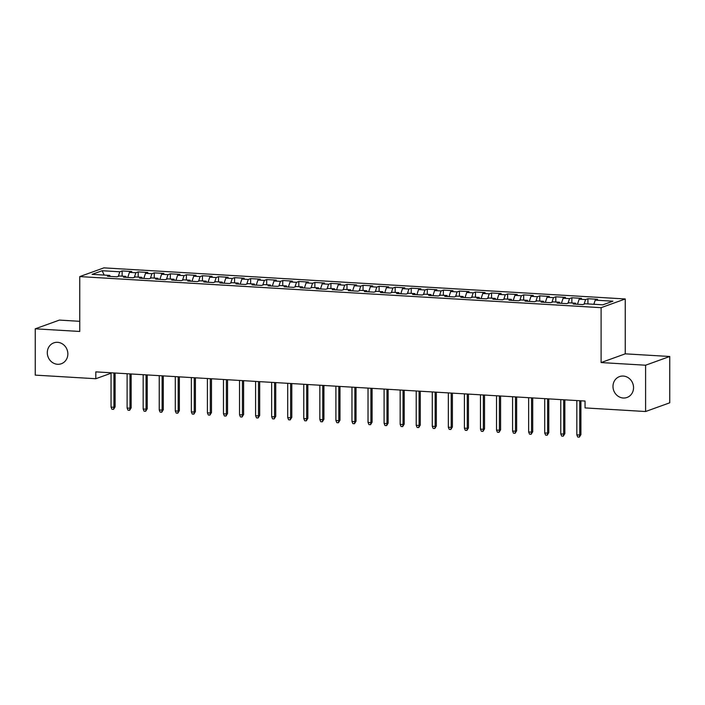 <?xml version="1.0" encoding="UTF-8"?>
<svg xmlns="http://www.w3.org/2000/svg" width="705" height="705" viewBox="0 0 705 705"><rect width="100%" height="100%" fill="white"/><g stroke="black" fill="none" stroke-linecap="round" stroke-linejoin="round"><path stroke-width="1.06" d="M67.856 353.91A11.095 10.17 70.2 0 1 61.344 363.736A11.095 10.17 70.2 0 1 47.297 352.685A11.095 10.17 70.2 0 1 53.809 342.859A11.095 10.17 70.2 0 1 67.856 353.91M633.548 387.653A11.095 10.17 70.2 0 1 627.036 397.47A11.095 10.17 70.2 0 1 612.989 386.419A11.095 10.17 70.2 0 1 619.501 376.602A11.095 10.17 70.2 0 1 633.548 387.653M79.744 321.304L59.405 320.096L35.25 328.812L35.25 375.122L95.801 378.726L111.046 373.227M625.256 298.964L103.899 267.865L79.744 276.589L601.101 307.68L625.256 298.964L625.256 353.839L601.101 362.564L645.595 365.216L669.75 356.492L625.256 353.839M669.75 356.492L669.75 402.802L645.595 411.517L645.595 365.216M104.173 275.073L102.146 270.729L92.091 274.36L109.76 275.408L107.442 276.245L117.083 276.818L119.401 275.981L125.825 276.369L123.507 277.206L133.139 277.779L135.457 276.942L141.881 277.329L139.564 278.167L149.204 278.739L151.522 277.902L157.946 278.281L155.629 279.118L165.261 279.691L167.578 278.854L174.003 279.242L171.685 280.079L181.326 280.652L183.644 279.814L190.068 280.202L187.75 281.039L197.391 281.612L199.709 280.775L206.133 281.154L203.815 281.991L213.448 282.573L215.765 281.736L222.19 282.115L219.872 282.952L229.513 283.525L231.83 282.687L238.255 283.075L235.937 283.912L245.569 284.485L247.887 283.648L254.311 284.036L251.993 284.864L261.634 285.446L263.952 284.608L270.376 284.987L268.059 285.825L277.7 286.397L280.017 285.56L286.442 285.948L284.124 286.785L293.756 287.358L296.074 286.521L302.498 286.909L300.18 287.746L309.821 288.319L312.139 287.481L318.563 287.86L316.245 288.697L325.877 289.27L328.195 288.442L334.619 288.821L332.302 289.658L341.943 290.231L344.26 289.394L350.685 289.781L348.367 290.619L358.008 291.191L360.325 290.354L366.75 290.733L364.432 291.57L374.064 292.152L376.382 291.315L382.806 291.694L380.488 292.531L390.129 293.104L392.447 292.267L398.871 292.654L396.554 293.492L406.186 294.064L408.503 293.227L414.928 293.615L412.61 294.452L422.251 295.025L424.569 294.188L430.993 294.567L428.675 295.404L438.316 295.977L440.634 295.148L447.058 295.527L444.74 296.364L454.373 296.937L456.69 296.1L463.114 296.488L460.797 297.325L470.438 297.898L472.755 297.061L479.18 297.439L476.862 298.277L486.494 298.858L488.812 298.021L495.236 298.4L492.918 299.237L502.559 299.81L504.877 298.973L511.301 299.361L508.984 300.198L518.624 300.771L520.942 299.933L527.366 300.321L525.049 301.15L534.681 301.731L536.999 300.894L543.423 301.273L541.105 302.11L550.746 302.683L553.064 301.846L559.488 302.233L557.17 303.071L566.802 303.644L569.12 302.806L575.544 303.194L573.227 304.031L582.868 304.604L585.185 303.767L602.854 304.816L612.909 301.194L595.24 300.136L597.558 299.299L587.917 298.726L585.599 299.563L579.175 299.176L581.493 298.338L571.861 297.766L569.543 298.603L563.119 298.224L565.436 297.387L555.796 296.805L553.478 297.642L547.054 297.263L549.371 296.426L539.739 295.853L537.422 296.69L530.997 296.303L533.315 295.465L523.674 294.893L521.356 295.73L514.932 295.342L517.25 294.514L507.609 293.932L505.291 294.769L498.867 294.39L501.185 293.553L491.552 292.98L489.235 293.818L482.81 293.43L485.128 292.593L475.487 292.02L473.17 292.857L466.745 292.469L469.063 291.632L459.431 291.059L457.113 291.896L450.689 291.517L453.007 290.68L443.366 290.107L441.048 290.936L434.624 290.557L436.941 289.72L427.3 289.147L424.983 289.984L418.558 289.596L420.876 288.759L411.244 288.186L408.926 289.024L402.502 288.645L404.82 287.807L395.179 287.226L392.861 288.063L386.437 287.684L388.755 286.847L379.123 286.274L376.805 287.111L370.381 286.724L372.698 285.886L363.057 285.313L360.74 286.151L354.315 285.763L356.633 284.926L346.992 284.353L344.675 285.19L338.25 284.811L340.568 283.974L330.936 283.401L328.618 284.23L322.194 283.851L324.512 283.013L314.871 282.441L312.553 283.278L306.129 282.89L308.446 282.053L298.814 281.48L296.497 282.317L290.072 281.938L292.39 281.101L282.749 280.519L280.431 281.357L274.007 280.978L276.325 280.141L266.684 279.568L264.366 280.405L257.942 280.017L260.26 279.18L250.627 278.607L248.31 279.444L241.886 279.057L244.203 278.228L234.562 277.647L232.245 278.484L225.82 278.105L228.138 277.268L218.506 276.695L216.188 277.532L209.764 277.144L212.082 276.307L202.441 275.734L200.123 276.571L193.699 276.184L196.016 275.347L186.376 274.774L184.058 275.611L177.634 275.232L179.951 274.395L170.319 273.813L168.001 274.65L161.577 274.271L163.895 273.434L154.254 272.861L151.936 273.699L145.512 273.311L147.83 272.474L138.198 271.901L135.88 272.738L129.456 272.359L131.773 271.522L122.132 270.94L122.132 276.149M102.146 270.729L119.815 271.777L122.132 270.94M645.595 411.517L585.044 407.913L585.044 401.048L95.801 371.87L95.801 378.726M129.456 272.359L127.746 277.453M135.88 272.738L134.329 277.347M109.76 275.408L110.2 276.413M145.512 273.311L143.802 278.413M151.936 273.699L150.394 278.308M125.825 276.369L126.266 277.365M161.577 274.271L159.868 279.374M168.001 274.65L166.459 279.268M141.881 277.329L142.322 278.325M177.634 275.232L175.933 280.334M184.058 275.611L182.516 280.22M157.946 278.281L158.387 279.286M193.699 276.184L191.989 281.286M200.123 276.571L198.581 281.18M174.003 279.242L174.452 280.246M209.764 277.144L208.054 282.247M216.188 277.532L214.637 282.141M190.068 280.202L190.509 281.198M225.82 278.105L224.111 283.207M232.245 278.484L230.702 283.093M206.133 281.154L206.574 282.159M241.886 279.057L240.176 284.159M248.31 279.444L246.768 284.053M222.19 282.115L222.63 283.119M257.942 280.017L256.241 285.12M264.366 280.405L262.824 285.014M238.255 283.075L238.695 284.071M274.007 280.978L272.297 286.08M280.431 281.357L278.889 285.974M254.311 284.036L254.761 285.031M290.072 281.938L288.363 287.041M296.497 282.317L294.946 286.926M270.376 284.987L270.817 285.992M306.129 282.89L304.419 287.993M312.553 283.278L311.011 287.887M286.442 285.948L286.882 286.953M322.194 283.851L320.484 288.953M328.618 284.23L327.076 288.847M302.498 286.909L302.938 287.904M338.25 284.811L336.549 289.914M344.675 285.19L343.132 289.799M318.563 287.86L319.004 288.865M354.315 285.763L352.606 290.865M360.74 286.151L359.197 290.76M334.619 288.821L335.069 289.825M370.381 286.724L368.671 291.826M376.805 287.111L375.254 291.72M350.685 289.781L351.125 290.777M386.437 287.684L384.727 292.786M392.861 288.063L391.319 292.672M366.75 290.733L367.19 291.738M402.502 288.645L400.793 293.738M408.926 289.024L407.384 293.632M382.806 291.694L383.247 292.698M418.558 289.596L416.858 294.699M424.983 289.984L423.441 294.593M398.871 292.654L399.312 293.65M434.624 290.557L432.914 295.659M441.048 290.936L439.506 295.554M414.928 293.615L415.377 294.611M450.689 291.517L448.979 296.62M457.113 291.896L455.562 296.505M430.993 294.567L431.434 295.571M466.745 292.469L465.036 297.572M473.17 292.857L471.627 297.466M447.058 295.527L447.499 296.532M482.81 293.43L481.101 298.532M489.235 293.818L487.693 298.426M463.114 296.488L463.555 297.484M498.867 294.39L497.166 299.493M505.291 294.769L503.749 299.378M479.18 297.439L479.62 298.444M514.932 295.342L513.222 300.445M521.356 295.73L519.814 300.339M495.236 298.4L495.685 299.405M530.997 296.303L529.288 301.405M537.422 296.69L535.87 301.299M511.301 299.361L511.742 300.356M547.054 297.263L545.344 302.366M553.478 297.642L551.936 302.26M527.366 300.321L527.807 301.317M563.119 298.224L561.409 303.326M569.543 298.603L568.001 303.212M543.423 301.273L543.863 302.278M579.175 299.176L577.474 304.278M585.599 299.563L584.057 304.172M559.488 302.233L559.929 303.238M595.24 300.136L593.848 304.287M575.544 303.194L575.994 304.19M601.101 362.564L601.101 307.68M35.25 328.812L79.744 331.465L79.744 276.589M119.815 271.777L118.273 276.386M587.917 298.726L587.917 303.925M571.861 297.766L571.861 302.974M555.796 296.805L555.796 302.013M539.739 295.853L539.739 301.053M523.674 294.893L523.674 300.101M507.609 293.932L507.609 299.14M491.552 292.98L491.552 298.18M475.487 292.02L475.487 297.219M459.431 291.059L459.431 296.267M443.366 290.107L443.366 295.307M427.3 289.147L427.3 294.346M411.244 288.186L411.244 293.395M395.179 287.226L395.179 292.434M379.123 286.274L379.123 291.473M363.057 285.313L363.057 290.513M346.992 284.353L346.992 289.561M330.936 283.401L330.936 288.601M314.871 282.441L314.871 287.64M298.814 281.48L298.814 286.688M282.749 280.519L282.749 285.728M266.684 279.568L266.684 284.767M250.627 278.607L250.627 283.815M234.562 277.647L234.562 282.855M218.506 276.695L218.506 281.894M202.441 275.734L202.441 280.934M186.376 274.774L186.376 279.982M170.319 273.813L170.319 279.021M154.254 272.861L154.254 278.061M138.198 271.901L138.198 277.109M579.721 400.731L579.721 435.038L580.902 434.615L579.343 437.135L579.721 435.038L576.831 434.862L576.831 400.563M580.902 434.615L580.902 400.801M579.343 437.135L577.739 437.038L576.831 434.862M563.665 399.77L563.665 434.077L564.837 433.654L563.277 436.175L563.665 434.077L560.775 433.91L560.775 399.603M564.837 433.654L564.837 399.841M563.277 436.175L561.673 436.078L560.775 433.91M547.6 398.818L547.6 433.126L548.772 432.694L547.221 435.223L547.6 433.126L544.709 432.949L544.709 398.642M548.772 432.694L548.772 398.889M547.221 435.223L545.608 435.126L544.709 432.949M531.535 397.858L531.535 432.165L532.716 431.742L531.156 434.262L531.535 432.165L528.644 431.989L528.644 397.682M532.716 431.742L532.716 397.928M531.156 434.262L529.552 434.165L528.644 431.989M515.478 396.897L515.478 431.204L516.65 430.781L515.099 433.302L515.478 431.204L512.588 431.037L512.588 396.73M516.65 430.781L516.65 396.968M515.099 433.302L513.487 433.205L512.588 431.037M499.413 395.946L499.413 430.244L500.594 429.821L499.034 432.341L499.413 430.244L496.523 430.076L496.523 395.769M500.594 429.821L500.594 396.016M499.034 432.341L497.43 432.253L496.523 430.076M483.357 394.985L483.357 429.292L484.529 428.869L482.969 431.389L483.357 429.292L480.466 429.116L480.466 394.809M484.529 428.869L484.529 395.056M482.969 431.389L481.365 431.293L480.466 429.116M467.292 394.024L467.292 428.332L468.464 427.909L466.913 430.429L467.292 428.332L464.401 428.155L464.401 393.857M468.464 427.909L468.464 394.095M466.913 430.429L465.3 430.332L464.401 428.155M451.226 393.064L451.226 427.371L452.407 426.948L450.848 429.468L451.226 427.371L448.336 427.204L448.336 392.896M452.407 426.948L452.407 393.134M450.848 429.468L449.244 429.371L448.336 427.204M435.17 392.112L435.17 426.419L436.342 425.996L434.791 428.517L435.17 426.419L432.28 426.243L432.28 391.936M436.342 425.996L436.342 392.183M434.791 428.517L433.178 428.42L432.28 426.243M419.105 391.152L419.105 425.459L420.286 425.036L418.726 427.556L419.105 425.459L416.214 425.282L416.214 390.984M420.286 425.036L420.286 391.222M418.726 427.556L417.122 427.459L416.214 425.282M403.048 390.191L403.048 424.498L404.221 424.075L402.661 426.595L403.048 424.498L400.158 424.331L400.158 390.024M404.221 424.075L404.221 390.262M402.661 426.595L401.057 426.499L400.158 424.331M386.983 389.239L386.983 423.546L388.155 423.115L386.604 425.635L386.983 423.546L384.093 423.37L384.093 389.063M388.155 423.115L388.155 389.31M386.604 425.635L384.992 425.547L384.093 423.37M370.918 388.279L370.918 422.586L372.099 422.163L370.539 424.683L370.918 422.586L368.028 422.41L368.028 388.102M372.099 422.163L372.099 388.349M370.539 424.683L368.935 424.586L368.028 422.41M354.862 387.318L354.862 421.625L356.034 421.202L354.483 423.723L354.862 421.625L351.971 421.458L351.971 387.151M356.034 421.202L356.034 387.389M354.483 423.723L352.87 423.626L351.971 421.458M338.797 386.366L338.797 420.665L339.977 420.242L338.418 422.762L338.797 420.665L335.906 420.497L335.906 386.19M339.977 420.242L339.977 386.437M338.418 422.762L336.814 422.665L335.906 420.497M322.74 385.406L322.74 419.713L323.912 419.29L322.352 421.81L322.74 419.713L319.85 419.537L319.85 385.23M323.912 419.29L323.912 385.476M322.352 421.81L320.749 421.713L319.85 419.537M306.675 384.445L306.675 418.752L307.847 418.329L306.296 420.85L306.675 418.752L303.785 418.576L303.785 384.278M307.847 418.329L307.847 384.516M306.296 420.85L304.683 420.753L303.785 418.576M290.61 383.485L290.61 417.792L291.791 417.369L290.231 419.889L290.61 417.792L287.719 417.624L287.719 383.317M291.791 417.369L291.791 383.555M290.231 419.889L288.627 419.792L287.719 417.624M274.553 382.533L274.553 416.84L275.726 416.408L274.175 418.937L274.553 416.84L271.663 416.664L271.663 382.357M275.726 416.408L275.726 382.603M274.175 418.937L272.562 418.84L271.663 416.664M258.488 381.572L258.488 415.88L259.669 415.457L258.109 417.977L258.488 415.88L255.598 415.703L255.598 381.396M259.669 415.457L259.669 381.643M258.109 417.977L256.505 417.88L255.598 415.703M242.432 380.612L242.432 414.919L243.604 414.496L242.044 417.016L242.432 414.919L239.541 414.751L239.541 380.444M243.604 414.496L243.604 380.682M242.044 417.016L240.44 416.919L239.541 414.751M226.367 379.66L226.367 413.958L227.539 413.535L225.988 416.056L226.367 413.958L223.476 413.791L223.476 379.484M227.539 413.535L227.539 379.731M225.988 416.056L224.375 415.968L223.476 413.791M210.301 378.7L210.301 413.007L211.482 412.584L209.923 415.104L210.301 413.007L207.411 412.83L207.411 378.523M211.482 412.584L211.482 378.77M209.923 415.104L208.319 415.007L207.411 412.83M194.245 377.739L194.245 412.046L195.417 411.623L193.866 414.143L194.245 412.046L191.355 411.87L191.355 377.572M195.417 411.623L195.417 377.81M193.866 414.143L192.254 414.046L191.355 411.87M178.18 376.778L178.18 411.086L179.361 410.662L177.801 413.183L178.18 411.086L175.289 410.918L175.289 376.611M179.361 410.662L179.361 376.849M177.801 413.183L176.197 413.086L175.289 410.918M162.124 375.827L162.124 410.134L163.296 409.711L161.736 412.231L162.124 410.134L159.233 409.957L159.233 375.65M163.296 409.711L163.296 375.897M161.736 412.231L160.132 412.134L159.233 409.957M146.058 374.866L146.058 409.173L147.23 408.75L145.679 411.271L146.058 409.173L143.168 408.997L143.168 374.699M147.23 408.75L147.23 374.937M145.679 411.271L144.067 411.174L143.168 408.997M129.993 373.906L129.993 408.213L131.174 407.79L129.614 410.31L129.993 408.213L127.103 408.045L127.103 373.738M131.174 407.79L131.174 373.976M129.614 410.31L128.01 410.213L127.103 408.045M113.937 372.954L113.937 407.261L115.109 406.829L113.558 409.349L113.937 407.261L111.046 407.085L111.046 372.778M115.109 406.829L115.109 373.024M113.558 409.349L111.945 409.261L111.046 407.085"/></g></svg>
